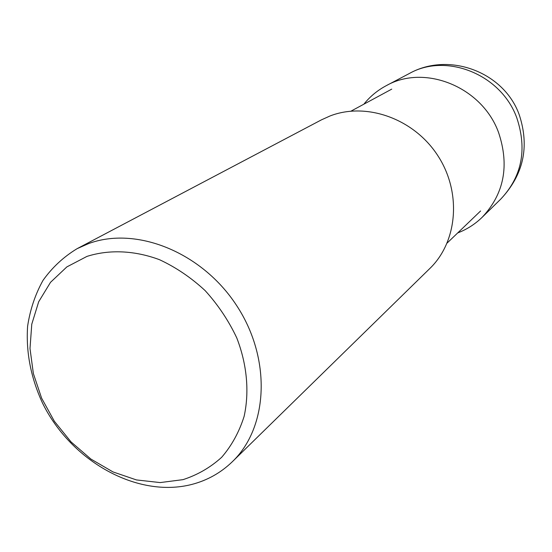 <?xml version="1.0" encoding="UTF-8"?>
<svg xmlns="http://www.w3.org/2000/svg" width="552" height="552" viewBox="0 0 552 552"><rect width="100%" height="100%" fill="white"/><g stroke="black" fill="none" stroke-linecap="round" stroke-linejoin="round"><path stroke-width="0.83" d="M363.865 104.183C370.033 96.503 377.499 90.335 386.248 85.677C424.661 63.742 482.2 86.892 498.594 132.597C509.606 165.621 504.135 193.849 482.172 217.281C475.058 224.188 466.902 229.404 457.705 232.923M86.954 256.404C109.158 249.352 134.446 250.38 159.466 259.681C175.909 267.327 191.137 277.635 205.151 290.621C218.088 304.876 228.631 320.643 236.78 337.934C247.02 364.423 249.511 391.823 244.122 416.367C239.175 432.037 231.674 445.692 221.635 457.325C210.36 467.523 197.485 474.962 183.009 479.647L160.163 482.579L136.454 479.929L113.008 471.932L90.88 459.05L71.049 441.911L54.386 421.314L41.628 398.192L33.361 373.552L30.001 348.505L31.774 324.183L38.688 301.751L50.536 282.307L66.861 266.899L86.954 256.404M191.779 484.442C137.227 498.497 71.008 461.155 42.538 403.126C30.857 377.775 25.875 352.142 27.607 326.232C30.118 309.617 35.259 294.32 43.028 280.347C52.226 267.437 63.584 256.88 77.114 248.669L88.348 243.694C135.847 225.823 201.583 251.926 236.415 305.208C271.577 358.289 268.493 427.069 232.371 461.686C220.848 472.816 207.317 480.399 191.779 484.442M232.371 461.686L429.856 268.472C457.691 241.638 461.803 192.193 437.729 155.512C413.897 118.687 366.473 101.844 330.137 115.927L321.505 119.819L77.114 248.669M482.172 217.281L500.802 199.058C521.93 176.523 527.277 149.495 516.838 117.983C501.299 74.375 446.285 52.433 409.301 73.526L386.248 85.677M500.802 199.058C523.503 174.811 529.685 146.818 519.342 115.085C504.238 71.946 448.804 51.315 409.301 73.526M391.754 89.12L351.01 111.131M480.578 210.988L447.154 243.039"/></g></svg>
